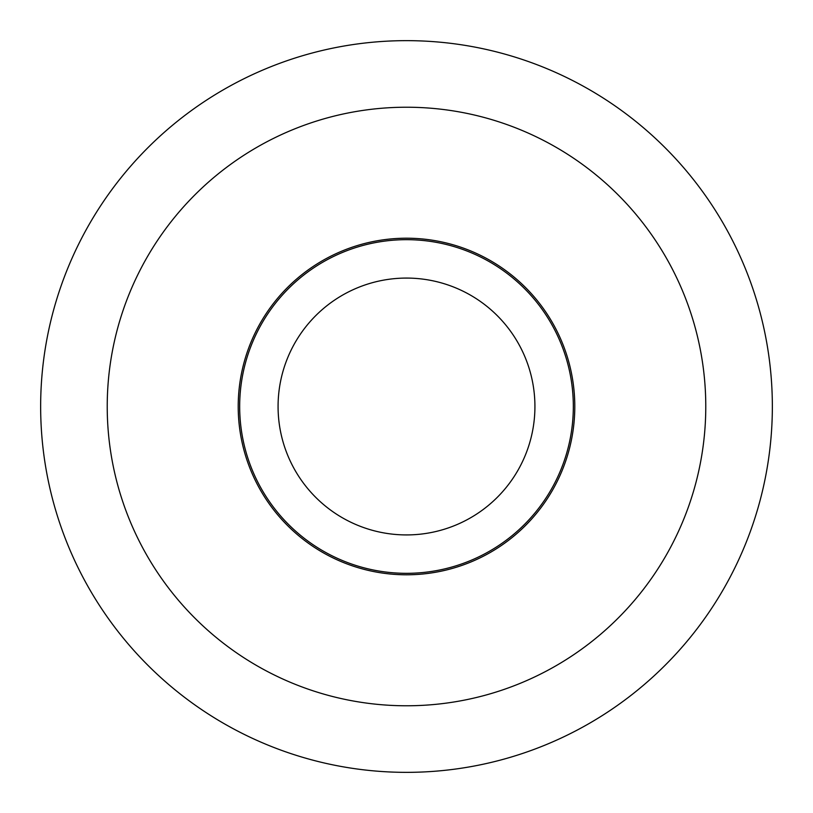 <?xml version="1.0" encoding="UTF-8"?>
<svg xmlns="http://www.w3.org/2000/svg" width="813" height="813" viewBox="0 0 813 813"><rect width="100%" height="100%" fill="white"/><g stroke="black" fill="none" stroke-linecap="round" stroke-linejoin="round"><path stroke-width="1.22" d="M40.65 406.5A365.85 365.85 0 0 1 406.5 40.65A365.85 365.85 0 0 1 772.35 406.5A365.85 365.85 0 0 1 406.5 772.35A365.85 365.85 0 0 1 40.65 406.5M406.5 705.775A299.275 299.275 0 0 0 705.775 406.5A299.275 299.275 0 0 0 406.5 107.225A299.275 299.275 0 0 0 107.225 406.5A299.275 299.275 0 0 0 406.5 705.775M238.209 406.5A168.291 168.291 0 0 1 406.5 238.209A168.291 168.291 0 0 1 574.791 406.5A168.291 168.291 0 0 1 406.5 574.791A168.291 168.291 0 0 1 238.209 406.5M573.328 406.5A166.828 166.828 0 0 0 406.5 239.672A166.828 166.828 0 0 0 239.672 406.5A166.828 166.828 0 0 0 406.5 573.328A166.828 166.828 0 0 0 573.328 406.5M278.076 406.5A128.424 128.424 0 0 1 406.5 278.076A128.424 128.424 0 0 1 534.924 406.5A128.424 128.424 0 0 1 406.5 534.924A128.424 128.424 0 0 1 278.076 406.5"/></g></svg>
